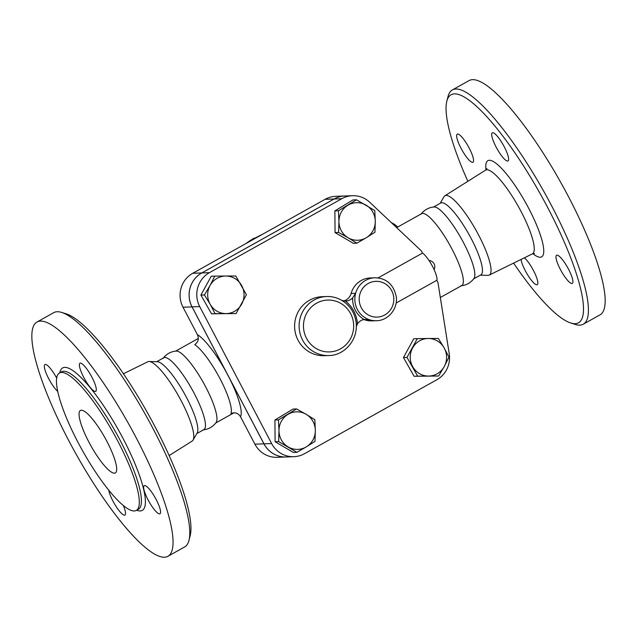 <?xml version="1.0" encoding="UTF-8"?>
<svg xmlns="http://www.w3.org/2000/svg" width="637" height="637" viewBox="0 0 637 637"><rect width="100%" height="100%" fill="white"/><g stroke="black" fill="none" stroke-linecap="round" stroke-linejoin="round"><path stroke-width="0.96" d="M88.869 442.038A35.783 8.09 60.8 0 1 80.429 410.467A35.783 8.09 60.8 0 1 104.946 437.762A35.783 8.09 60.8 0 1 115.345 472.941A35.783 8.09 60.8 0 1 88.869 442.038M188.998 540.319L190.176 535.669A130.609 29.517 -119.2 0 0 155.133 426.87A130.609 29.517 -119.2 0 0 66.24 313.85L61.662 312.425A134.192 30.321 60.8 0 1 152.991 428.542A134.192 30.321 60.8 0 1 188.998 540.319A134.192 30.321 60.8 0 1 184.642 546.944L167.905 556.3A134.192 30.321 -119.2 0 0 136.254 437.89A134.192 30.321 -119.2 0 0 37.002 322.011A134.192 30.321 -119.2 0 0 75.978 453.942A134.192 30.321 -119.2 0 0 167.905 556.3M37.002 322.011L53.731 312.656A134.192 30.321 60.8 0 1 61.662 312.425M169.139 455.574L192.159 441.075A45.434 10.264 -119.2 0 0 193.051 440.111A45.434 10.264 -119.2 0 0 181.33 401.047A45.434 10.264 -119.2 0 0 149.13 361.498A45.434 10.264 -119.2 0 0 147.84 361.752L123.427 373.752M117.718 440.963A78.725 17.788 -119.2 0 0 59.488 372.979A78.725 17.788 -119.2 0 0 82.356 450.383A78.725 17.788 -119.2 0 0 136.286 510.428A78.725 17.788 -119.2 0 0 117.718 440.963M83.781 377.43A16.1 3.639 60.8 0 1 79.983 363.217A16.1 3.639 60.8 0 1 91.011 375.504A16.1 3.639 60.8 0 1 95.693 391.333A16.1 3.639 60.8 0 1 83.781 377.43M57.744 391.429A16.1 3.639 60.8 0 1 47.552 376.395A16.1 3.639 60.8 0 1 44.924 364.531A16.1 3.639 60.8 0 1 56.677 378.131M123.331 505.523A16.1 3.639 60.8 0 1 124.924 515.086A16.1 3.639 60.8 0 1 116.237 506.702A16.1 3.639 60.8 0 1 108.744 490.179M144.687 485.553A16.1 3.639 60.8 0 1 155.746 498.755A16.1 3.639 60.8 0 1 159.975 513.78A16.1 3.639 60.8 0 1 148.947 501.494A16.1 3.639 60.8 0 1 144.265 485.665A16.1 3.639 60.8 0 1 144.687 485.553M202.916 429.895C208.41 429.386 212.806 426.925 216.118 422.522A41.15 9.3 -119.2 0 0 205.679 386.882A41.15 9.3 -119.2 0 0 176.194 351.067C170.708 351.576 166.305 354.037 162.992 358.448M196.817 433.566L203.88 429.625A41.15 9.3 -119.2 0 0 194.174 393.308A41.15 9.3 -119.2 0 0 163.733 357.771L156.67 361.72M193.051 440.111L197.175 432.937A41.15 9.3 -119.2 0 0 186.561 397.56A41.15 9.3 -119.2 0 0 157.395 361.736L149.13 361.498M570.776 323.015L575.354 324.448A134.192 30.321 -119.2 0 0 583.277 324.209A134.192 30.321 -119.2 0 0 551.626 205.807A134.192 30.321 -119.2 0 0 452.374 89.921A134.192 30.321 -119.2 0 0 448.018 96.553L446.832 101.195A130.609 29.517 60.8 0 1 547.685 207.535A130.609 29.517 60.8 0 1 570.776 323.015A130.609 29.517 60.8 0 1 513.589 263.113M467.877 181.298A130.609 29.517 60.8 0 1 446.832 101.195M571.891 283.505A16.1 3.639 60.8 0 1 560.831 270.303A16.1 3.639 60.8 0 1 556.595 255.278A16.1 3.639 60.8 0 1 557.017 255.166A16.1 3.639 60.8 0 1 568.077 268.368A16.1 3.639 60.8 0 1 572.305 283.393A16.1 3.639 60.8 0 1 571.891 283.505M524.426 257.786A16.1 3.639 60.8 0 1 533.456 270.494A16.1 3.639 60.8 0 1 537.254 284.699A16.1 3.639 60.8 0 1 525.342 270.797A16.1 3.639 60.8 0 1 521.018 259.458M457.669 134.033A16.1 3.639 60.8 0 1 468.736 147.235A16.1 3.639 60.8 0 1 472.965 162.252A16.1 3.639 60.8 0 1 472.55 162.363A16.1 3.639 60.8 0 1 461.491 149.162A16.1 3.639 60.8 0 1 457.255 134.144A16.1 3.639 60.8 0 1 457.669 134.033M504.225 146.741A16.1 3.639 60.8 0 1 508.023 160.946A16.1 3.639 60.8 0 1 496.112 147.043A16.1 3.639 60.8 0 1 492.313 132.83A16.1 3.639 60.8 0 1 504.225 146.741M583.277 324.209L600.014 314.861A134.192 30.321 -119.2 0 0 568.363 196.451A134.192 30.321 -119.2 0 0 469.111 80.573L452.374 89.921M480.338 275.152L487.886 275.375A45.434 10.264 -119.2 0 0 489.176 275.112A45.434 10.264 -119.2 0 0 478.57 234.965A45.434 10.264 -119.2 0 0 444.857 195.798A45.434 10.264 -119.2 0 0 443.957 196.761L440.199 203.299M396.182 302.997L436.815 280.296L437.938 282.422L449.228 353.702A25.05 24.238 -92.1 0 1 436.878 379.732L304.502 453.695A25.05 24.238 -92.1 0 1 293.864 456.681A25.05 24.238 -92.1 0 1 271.633 443.551L199.723 306.596A25.05 24.238 -92.1 0 1 209.454 272.652L341.83 198.696A25.05 24.238 -92.1 0 1 352.468 195.702A25.05 24.238 -92.1 0 1 369.707 202.24L421.407 250.938L422.53 253.072L378.044 277.931M352.468 195.702L344.8 195.989A25.05 24.238 87.9 0 0 334.17 198.983L201.794 272.939A25.05 24.238 87.9 0 0 192.063 306.883L263.973 443.838A25.05 24.238 87.9 0 0 286.204 456.968L293.864 456.681M356.863 243.183L348.152 237.8A18.784 18.178 87.9 0 0 366.331 237.689L356.863 243.183L353.32 243.31L335.054 232.577L334.879 210.887L338.422 210.751L356.513 199.795L374.779 210.536L375.289 221.365L374.954 232.226L366.331 237.689A18.784 18.178 87.9 0 0 375.289 221.365A18.784 18.178 87.9 0 0 366.068 205.154A18.784 18.178 87.9 0 0 347.89 205.257A18.784 18.178 87.9 0 0 338.932 221.58L338.422 210.751M335.054 232.577L338.597 232.441L338.932 221.58A18.784 18.178 87.9 0 0 348.152 237.8L338.597 232.441M235.778 275.98L246.423 294.7L236.08 313.547L226.008 313.595A18.784 18.178 87.9 0 0 241.678 304.112A18.784 18.178 87.9 0 0 241.527 285.32A18.784 18.178 87.9 0 0 225.705 276.028L235.778 275.98M214.788 276.108L225.705 276.028A18.784 18.178 87.9 0 0 210.035 285.511L214.788 276.108L211.245 276.235L200.894 295.09L211.54 313.81L236.08 313.547M343.582 300.951A10.733 10.391 87.9 0 0 351.114 293.482L355.621 293.315L352.683 297.805A23.258 22.51 87.9 0 0 364.061 319.471L369.5 319.75A21.467 20.774 87.9 0 0 376.403 320.698L371.897 320.873A21.467 20.774 -92.1 0 1 364.993 319.917A10.733 10.391 87.9 0 0 363.576 319.575M328.772 355.526L324.265 355.693A29.525 28.569 -92.1 0 1 294.62 327.259A29.525 28.569 -92.1 0 1 322.067 296.691L326.574 296.524A29.525 28.569 87.9 0 0 299.127 327.092A29.525 28.569 87.9 0 0 328.772 355.526C342.595 355.836 357.636 341.91 356.274 323.787C355.151 313.125 350.039 305.155 340.938 299.884C336.432 297.479 331.646 296.356 326.574 296.524A29.525 28.569 87.9 0 1 340.843 299.86M351.114 293.482A21.467 20.774 -92.1 0 1 370.296 277.955L374.803 277.788A21.467 20.774 87.9 0 0 355.621 293.315A21.467 20.774 87.9 0 0 369.5 319.75L364.993 319.917M296.906 452.326L278.64 441.584L278.974 430.723A18.784 18.178 87.9 0 0 288.195 446.943A18.784 18.178 87.9 0 0 306.373 446.832L296.906 452.326L293.362 452.453L275.096 441.72L274.921 420.03L293.012 409.073L296.555 408.938L306.11 414.289A18.784 18.178 87.9 0 0 287.932 414.4A18.784 18.178 87.9 0 0 278.974 430.723L278.465 419.894L296.555 408.938M438.638 376.013L428.558 376.061A18.784 18.178 87.9 0 0 444.228 366.578L438.638 376.013L414.098 376.276L403.452 357.556L413.795 338.701L428.255 338.494A18.784 18.178 87.9 0 0 412.593 347.977A18.784 18.178 87.9 0 0 412.744 366.769A18.784 18.178 87.9 0 0 428.558 376.061L417.641 376.141L406.995 357.421L417.339 338.573M334.879 210.887L352.97 199.93L356.513 199.795M440.326 297.511L461.777 285.527A41.15 9.3 -119.2 0 0 452.071 249.21A41.15 9.3 -119.2 0 0 421.63 213.674L396.66 227.632M460.814 285.798C466.3 285.288 470.703 282.828 474.016 278.425A41.15 9.3 -119.2 0 0 463.577 242.785A41.15 9.3 -119.2 0 0 434.092 206.969C428.605 207.479 424.202 209.939 420.89 214.35M473.689 278.863L480.887 274.842A41.15 9.3 -119.2 0 0 471.181 238.533A41.15 9.3 -119.2 0 0 440.74 202.996L433.542 207.017M397.87 226.947L394.598 224.439A37.129 17.406 -121.1 0 0 391.309 222.592M393.785 224.925L394.598 224.439M210.186 304.303L204.437 294.955L210.035 285.511A18.784 18.178 87.9 0 0 210.186 304.303A18.784 18.178 87.9 0 0 226.008 313.595L215.083 313.675L210.186 304.303M444.077 347.786L448.981 357.166L444.228 366.578A18.784 18.178 87.9 0 0 444.077 347.786A18.784 18.178 87.9 0 0 428.255 338.494L438.336 338.446L444.077 347.786M211.54 313.81L215.083 313.675M200.894 295.09L204.437 294.955M414.098 376.276L417.641 376.141M403.452 357.556L406.995 357.421M436.815 280.296A16.1 3.639 -119.2 0 0 432.603 266.577A16.1 3.639 -119.2 0 0 422.53 253.072M314.821 419.679L315.331 430.508A18.784 18.178 87.9 0 0 306.11 414.289L314.821 419.679M314.997 441.369L306.373 446.832A18.784 18.178 87.9 0 0 315.331 430.508L314.997 441.369M275.096 441.72L278.64 441.584M274.921 420.03L278.465 419.894M364.061 319.471A10.733 10.391 87.9 0 0 357.445 323.907A31.309 30.297 87.9 0 0 345.469 301.094A10.733 10.391 87.9 0 0 345.58 301.086A10.733 10.391 87.9 0 0 352.683 297.805M345.469 301.094L341.918 300.433M356.354 326.439L357.445 323.907M325.109 199.317L192.74 273.281A25.05 24.238 87.9 0 0 183.01 307.225L197.406 334.648C199.15 338.749 198.274 342.069 194.763 344.609A41.15 9.3 60.8 0 1 220.083 378.832A41.15 9.3 60.8 0 1 230.976 413.588C234.965 411.948 238.142 413.007 240.507 416.749L254.911 444.18A25.05 24.238 87.9 0 0 277.151 457.31L286.164 456.968A25.05 24.238 -92.1 0 1 286.164 456.968A25.05 24.238 -92.1 0 1 263.925 443.846L192.024 306.883A25.05 24.238 -92.1 0 1 201.754 272.947L334.122 198.983A25.05 24.238 -92.1 0 1 344.76 195.989A25.05 24.238 -92.1 0 1 344.784 195.989L335.747 196.323A25.05 24.238 87.9 0 0 325.109 199.317L334.122 198.983M245.946 243.549A102.438 99.125 -92.1 0 1 253.813 238.302L255.596 237.84A101.299 98.026 -92.1 0 1 262.133 234.504M253.813 238.302L254.155 238.963M136.621 510.237A81.584 18.433 -119.2 0 0 123.005 438.383A81.584 18.433 -119.2 0 0 59.822 372.788M59.488 372.979L61.614 371.785A78.725 17.788 60.8 0 1 119.844 439.769A78.725 17.788 60.8 0 1 138.412 509.234L136.286 510.428M532.89 253.677A55.108 12.453 -119.2 0 0 528.662 208.251A55.108 12.453 -119.2 0 0 498.421 165.341A55.108 12.453 -119.2 0 0 486.023 169.808M486.971 168.526L485.505 170.19A47.958 10.837 60.8 0 1 521.09 211.54A47.958 10.837 60.8 0 1 532.285 253.924L534.467 253.542M192.063 306.883L199.723 306.596M201.794 272.939L209.454 272.652M263.973 443.838L271.633 443.551M391.715 290.711A17.892 17.31 -92.1 0 1 378.402 317.003A17.892 17.31 -92.1 0 1 359.849 294.27A17.892 17.31 -92.1 0 1 374.604 281.427A17.892 17.31 -92.1 0 1 391.715 290.711M350.637 313.667A25.942 25.106 -92.1 0 1 332.872 351.56A25.942 25.106 -92.1 0 1 303.761 321.964A25.942 25.106 -92.1 0 1 340.142 302.997A25.942 25.106 -92.1 0 1 350.637 313.667M334.17 198.983L341.83 198.696M240.507 416.749A48.308 10.917 -119.2 0 0 227.974 375.36A48.308 10.917 -119.2 0 0 197.406 334.648M192.024 306.883L183.01 307.225M201.754 272.947L192.74 273.281M263.925 443.846L254.911 444.18M489.176 275.112L532.285 253.924M444.857 195.798L485.505 170.19M434.1 269.61A6.259 6.259 0 0 0 428.996 260.477M376.403 320.698C386.492 320.921 397.424 310.776 396.429 297.614C393.905 284.691 386.699 278.082 374.803 277.788M198.306 338.454L175.645 351.114M234.042 412.768L215.792 422.968"/></g></svg>
